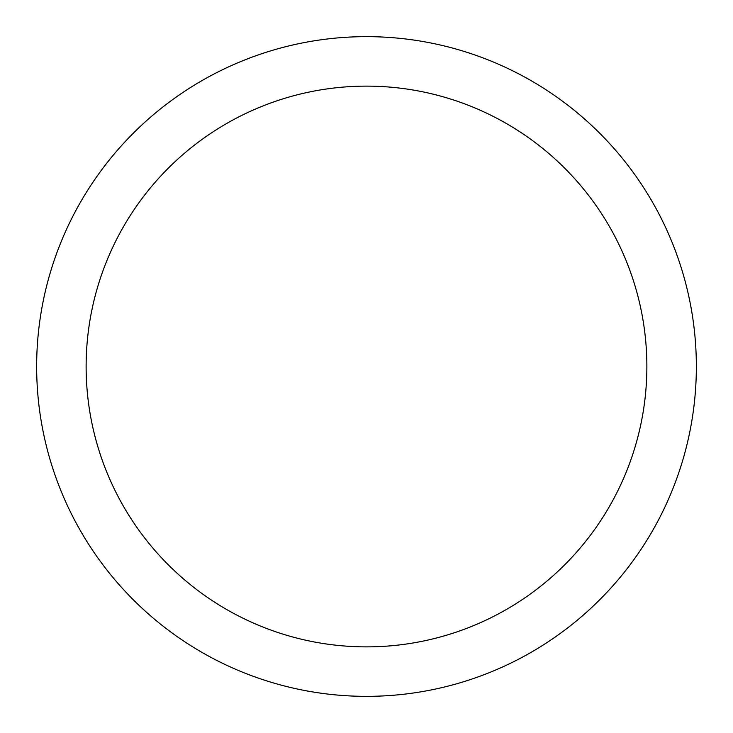<?xml version="1.0" encoding="UTF-8"?>
<svg xmlns="http://www.w3.org/2000/svg" width="733" height="733" viewBox="0 0 733 733"><rect width="100%" height="100%" fill="white"/><g stroke="black" fill="none" stroke-linecap="round" stroke-linejoin="round"><path stroke-width="1.1" d="M366.5 36.65A329.85 329.85 0 0 1 696.35 366.5A329.85 329.85 0 0 1 366.5 696.35A329.85 329.85 0 0 1 36.65 366.5A329.85 329.85 0 0 1 366.5 36.65M366.5 86.127A280.373 280.373 0 0 1 646.873 366.5A280.373 280.373 0 0 1 366.5 646.873A280.373 280.373 0 0 1 86.127 366.5A280.373 280.373 0 0 1 366.5 86.127"/></g></svg>
